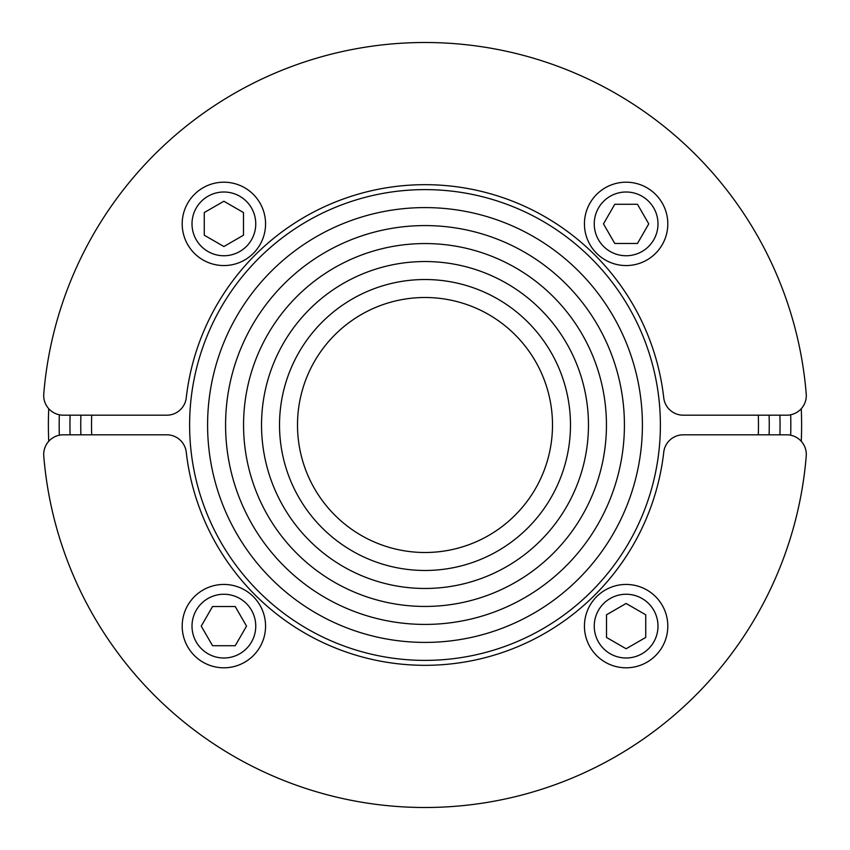 <?xml version="1.0" encoding="UTF-8"?>
<svg xmlns="http://www.w3.org/2000/svg" width="850" height="850" viewBox="0 0 850 850"><rect width="100%" height="100%" fill="white"/><g stroke="black" fill="none" stroke-linecap="round" stroke-linejoin="round"><path stroke-width="1.27" d="M425 570.477A145.477 145.477 0 0 1 279.522 425A145.477 145.477 0 0 1 425 279.522A145.477 145.477 0 0 1 570.477 425A145.477 145.477 0 0 1 425 570.477M425 588.466A163.466 163.466 0 0 1 261.534 425A163.466 163.466 0 0 1 425 261.534A163.466 163.466 0 0 1 588.466 425A163.466 163.466 0 0 1 425 588.466M425 552.5A127.5 127.5 0 0 1 297.5 425A127.5 127.5 0 0 1 425 297.5A127.5 127.5 0 0 1 552.5 425A127.5 127.5 0 0 1 425 552.5M425 624.421A199.421 199.421 0 0 1 225.579 425A199.421 199.421 0 0 1 425 225.579A199.421 199.421 0 0 1 624.421 425A199.421 199.421 0 0 1 425 624.421M425 606.443A181.443 181.443 0 0 1 243.557 425A181.443 181.443 0 0 1 425 243.557A181.443 181.443 0 0 1 606.443 425A181.443 181.443 0 0 1 425 606.443M425 660.386A235.386 235.386 0 0 1 189.614 425A235.386 235.386 0 0 1 425 189.614A235.386 235.386 0 0 1 660.386 425A235.386 235.386 0 0 1 425 660.386M425 642.409A217.409 217.409 0 0 1 207.591 425A217.409 217.409 0 0 1 425 207.591A217.409 217.409 0 0 1 642.409 425A217.409 217.409 0 0 1 425 642.409M786.686 434.807A19.614 19.614 0 0 1 806.236 456.014A382.5 382.5 0 0 1 425 807.5A382.5 382.5 0 0 1 43.764 456.014A19.614 19.614 0 0 1 63.314 434.807L166.77 434.807A19.614 19.614 0 0 1 186.256 452.2A240.284 240.284 0 0 0 663.744 452.2A19.614 19.614 0 0 1 683.23 434.807L786.686 434.807M63.314 415.193A19.614 19.614 0 0 1 43.764 393.986A382.5 382.5 0 0 1 425 42.5A382.5 382.5 0 0 1 806.236 393.986A19.614 19.614 0 0 1 786.686 415.193L683.23 415.193A19.614 19.614 0 0 1 663.744 397.8A240.284 240.284 0 0 0 186.256 397.8A19.614 19.614 0 0 1 166.77 415.193L63.314 415.193M584.439 626.121A41.682 41.682 0 0 0 626.121 667.803A41.682 41.682 0 0 0 667.803 626.121A41.682 41.682 0 0 0 626.121 584.439A41.682 41.682 0 0 0 584.439 626.121A41.682 41.682 0 0 1 626.121 584.439A41.682 41.682 0 0 1 667.803 626.121M626.121 182.197A41.682 41.682 0 0 0 584.439 223.879A41.682 41.682 0 0 0 626.121 265.561A41.682 41.682 0 0 0 667.803 223.879A41.682 41.682 0 0 0 626.121 182.197A41.682 41.682 0 0 0 584.439 223.879A41.682 41.682 0 0 0 626.121 265.561M182.197 223.879A41.682 41.682 0 0 0 223.879 265.561A41.682 41.682 0 0 0 265.561 223.879A41.682 41.682 0 0 0 223.879 182.197A41.682 41.682 0 0 0 182.197 223.879A41.682 41.682 0 0 0 223.879 265.561A41.682 41.682 0 0 0 265.561 223.879M182.197 626.121A41.682 41.682 0 0 0 223.879 667.803A41.682 41.682 0 0 0 265.561 626.121A41.682 41.682 0 0 0 223.879 584.439A41.682 41.682 0 0 0 182.197 626.121M91.683 434.807A333.466 333.466 0 0 1 91.683 415.193M80.888 434.807A344.25 344.25 0 0 1 80.888 415.193M70.093 434.807A355.034 355.034 0 0 1 70.093 415.193M48.737 441.288A376.614 376.614 0 0 1 48.737 408.712M59.319 435.221A365.829 365.829 0 0 1 59.319 414.779M790.681 414.779A365.829 365.829 0 0 1 790.681 435.221M801.263 408.712A376.614 376.614 0 0 1 801.263 441.288M779.907 415.193A355.034 355.034 0 0 1 779.907 434.807M769.112 415.193A344.25 344.25 0 0 1 769.112 434.807M758.317 415.193A333.466 333.466 0 0 1 758.317 434.807M212.553 645.734L201.238 626.121L212.553 606.507L235.206 606.507L246.532 626.121L235.206 645.734L212.553 645.734M204.266 212.553L223.879 201.238L243.493 212.553L243.493 235.206L223.879 246.532L204.266 235.206L204.266 212.553M637.447 204.266L648.763 223.879L637.447 243.493L614.794 243.493L603.468 223.879L614.794 204.266L637.447 204.266M645.734 637.447L626.121 648.763L606.507 637.447L606.507 614.794L626.121 603.468L645.734 614.794L645.734 637.447M657.996 626.121A31.875 31.875 0 0 1 626.121 657.996A31.875 31.875 0 0 1 594.246 626.121A31.875 31.875 0 0 1 626.121 594.246A31.875 31.875 0 0 1 657.996 626.121M657.996 223.879A31.875 31.875 0 0 1 626.121 255.754A31.875 31.875 0 0 1 594.246 223.879A31.875 31.875 0 0 1 626.121 192.004A31.875 31.875 0 0 1 657.996 223.879M255.754 223.879A31.875 31.875 0 0 1 223.879 255.754A31.875 31.875 0 0 1 192.004 223.879A31.875 31.875 0 0 1 223.879 192.004A31.875 31.875 0 0 1 255.754 223.879M223.879 667.803A41.682 41.682 0 0 0 265.561 626.121A41.682 41.682 0 0 0 223.879 584.439M255.754 626.121A31.875 31.875 0 0 1 223.879 657.996A31.875 31.875 0 0 1 192.004 626.121A31.875 31.875 0 0 1 223.879 594.246A31.875 31.875 0 0 1 255.754 626.121"/></g></svg>
